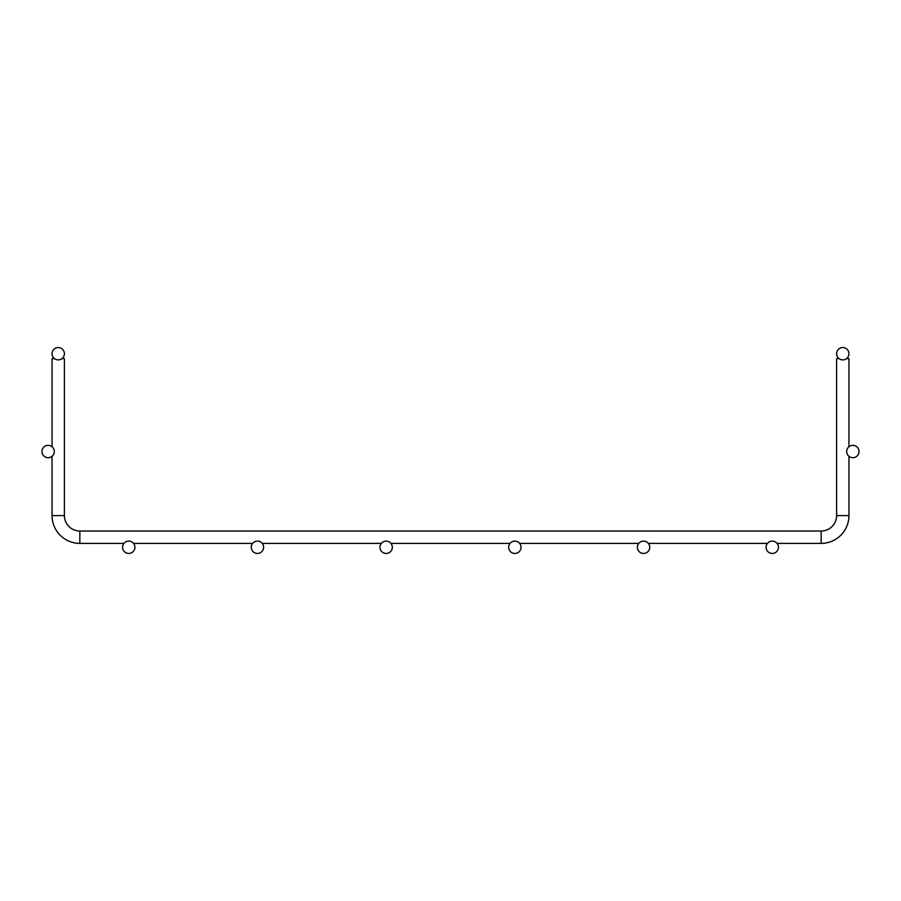 <?xml version="1.0" encoding="UTF-8"?>
<svg xmlns="http://www.w3.org/2000/svg" width="901" height="901" viewBox="0 0 901 901"><rect width="100%" height="100%" fill="white"/><g stroke="black" fill="none" stroke-linecap="round" stroke-linejoin="round"><path stroke-width="1.35" d="M52.044 358.654L52.044 446.738L52.044 358.654L54.511 358.654M61.921 358.654L64.399 358.654L64.399 515.586L64.399 358.654M836.601 358.654L836.601 515.586L836.601 358.654L839.079 358.654M846.49 358.654L848.956 358.654L848.956 446.738L848.956 358.654M777.045 543.382L821.16 543.382A27.796 27.796 0 0 0 848.956 515.586L836.601 515.586A15.441 15.441 0 0 1 821.16 531.027L79.84 531.027A15.441 15.441 0 0 1 64.399 515.586L52.044 515.586L52.044 456.323L52.044 515.586A27.796 27.796 0 0 0 79.84 543.382L123.955 543.382M133.539 543.382L252.663 543.382M262.236 543.382L381.36 543.382M390.944 543.382L510.056 543.382M519.64 543.382L638.764 543.382M648.337 543.382L767.461 543.382M848.956 515.586L848.956 456.323L848.956 515.586A27.796 27.796 0 0 1 821.16 543.382L821.16 531.027M64.399 353.721A6.183 6.183 0 0 0 55.13 348.372A6.183 6.183 0 0 0 55.13 359.071A6.183 6.183 0 0 0 64.399 353.721M134.925 547.279A6.183 6.183 0 0 0 125.656 541.929A6.183 6.183 0 0 0 125.656 552.628A6.183 6.183 0 0 0 134.925 547.279M836.601 353.721A6.183 6.183 0 0 1 845.87 348.372A6.183 6.183 0 0 1 845.87 359.071A6.183 6.183 0 0 1 836.601 353.721M54.319 451.525A6.183 6.183 0 0 0 45.05 446.175A6.183 6.183 0 0 0 45.05 456.875A6.183 6.183 0 0 0 54.319 451.525M846.681 451.525A6.183 6.183 0 0 1 855.95 446.175A6.183 6.183 0 0 1 855.95 456.875A6.183 6.183 0 0 1 846.681 451.525M263.621 547.279A6.183 6.183 0 0 0 254.364 541.929A6.183 6.183 0 0 0 254.364 552.628A6.183 6.183 0 0 0 263.621 547.279M392.329 547.279A6.183 6.183 0 0 0 383.06 541.929A6.183 6.183 0 0 0 383.06 552.628A6.183 6.183 0 0 0 392.329 547.279M521.026 547.279A6.183 6.183 0 0 0 511.757 541.929A6.183 6.183 0 0 0 511.757 552.628A6.183 6.183 0 0 0 521.026 547.279M649.734 547.279A6.183 6.183 0 0 0 640.465 541.929A6.183 6.183 0 0 0 640.465 552.628A6.183 6.183 0 0 0 649.734 547.279M778.43 547.279A6.183 6.183 0 0 0 769.161 541.929A6.183 6.183 0 0 0 769.161 552.628A6.183 6.183 0 0 0 778.43 547.279M79.84 531.027L79.84 543.382"/></g></svg>
